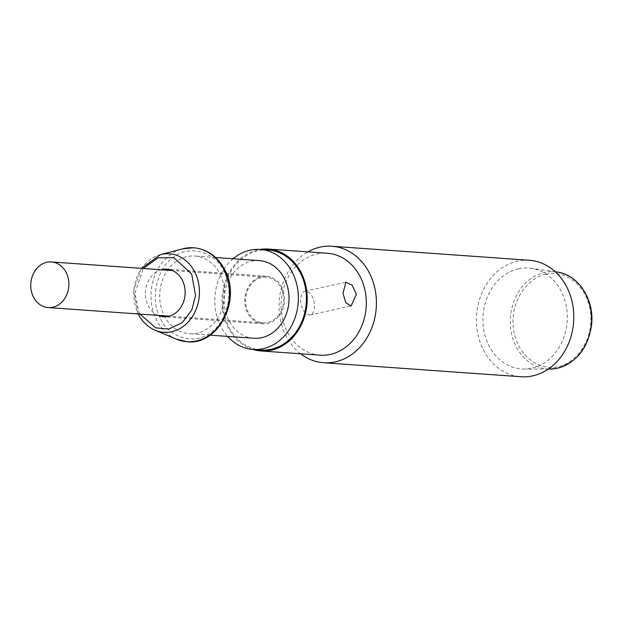 <?xml version="1.0" encoding="UTF-8"?>
<svg xmlns="http://www.w3.org/2000/svg" width="623" height="623" viewBox="0 0 623 623"><rect width="100%" height="100%" fill="white"/><g stroke="black" fill="none" stroke-linecap="round" stroke-linejoin="round"><path stroke-width="0.47" stroke-dasharray="3.12 2.34" d="M518.562 268.77A50.603 42.154 94.1 0 1 531.217 268.303A50.603 42.154 94.1 0 1 567.304 316.928A50.603 42.154 94.1 0 1 531.653 368.24A50.603 42.154 94.1 0 1 524.068 369.073A50.603 42.154 94.1 0 1 482.996 323.127A50.603 42.154 94.1 0 1 518.562 268.77M529.239 260.266A58.391 48.641 -85.9 0 0 477.008 329.053A58.391 48.641 -85.9 0 0 520.976 376.751M300.636 353.794A58.391 48.641 94.1 0 1 279.634 315.043A58.391 48.641 94.1 0 1 307.871 251.863M320.097 355.172A51.094 42.559 94.1 0 1 281.619 313.439A51.094 42.559 94.1 0 1 327.332 253.25M252.837 349.425A51.094 42.559 94.1 0 1 222.543 309.242A51.094 42.559 94.1 0 1 259.939 249.441M314.311 303.541A12.164 6.534 77.6 0 0 304.997 291.182A12.164 6.534 77.6 0 0 300.886 302.591A12.164 6.534 77.6 0 0 310.207 314.95A12.164 6.534 77.6 0 0 314.311 303.541M255.5 280.249A22.872 19.048 -85.9 0 0 245.976 305.293A22.872 19.048 -85.9 0 0 263.015 322.831A22.872 19.048 -85.9 0 0 273.77 319.786A22.872 19.048 -85.9 0 0 283.301 294.734A22.872 19.048 -85.9 0 0 266.255 277.204A22.872 19.048 -85.9 0 0 255.5 280.249M160.15 317.8C149.707 299.788 157.051 267.142 173.817 257.128C189.127 244.138 216.197 252.097 224.116 271.94C234.56 289.952 227.216 322.597 210.449 332.604C195.139 345.601 168.07 337.635 160.15 317.8M259.339 260.616A38.93 32.427 -85.9 0 0 229.209 279.384A38.93 32.427 -85.9 0 0 228.407 319.646A38.93 32.427 -85.9 0 0 253.826 338.273M220.301 274.673A38.93 32.427 94.1 0 1 219.498 314.934A38.93 32.427 94.1 0 1 189.376 333.694A38.93 32.427 94.1 0 1 163.966 315.067A38.93 32.427 94.1 0 1 164.768 274.805A38.93 32.427 94.1 0 1 194.89 256.037A38.93 32.427 94.1 0 1 220.301 274.673M268.186 250.025A50.12 41.749 -85.9 0 0 229.404 274.182A50.12 41.749 -85.9 0 0 228.368 326.024A50.12 41.749 -85.9 0 0 261.084 350.009M233.103 258.755A50.12 41.749 -85.9 0 0 220.308 325.447A50.12 41.749 -85.9 0 0 227.597 336.412M158.055 315.378A23.845 19.858 94.1 0 1 148.025 305.332A23.845 19.858 94.1 0 1 161.295 269.751M281.892 287.647A23.845 19.858 -85.9 0 0 266.325 276.23A23.845 19.858 -85.9 0 0 247.876 287.725A23.845 19.858 -85.9 0 0 247.386 312.388A23.845 19.858 -85.9 0 0 262.945 323.796A23.845 19.858 -85.9 0 0 281.401 312.302A23.845 19.858 -85.9 0 0 281.892 287.647M556.814 271.986A48.734 40.596 -85.9 0 0 544.627 272.446A48.734 40.596 -85.9 0 0 510.377 324.785A48.734 40.596 -85.9 0 0 549.922 369.034M545.904 274.432C534.386 275.055 509.458 294.71 513.414 328.858C518.422 362.781 546.986 370.716 558.013 366.394C569.531 365.771 594.459 346.108 590.503 311.959C585.503 278.045 556.939 270.109 545.904 274.432M176.434 339.177A47.068 39.21 94.1 0 1 156.178 319.155A47.068 39.21 94.1 0 1 182.843 248.795M140.043 314.101L138.874 311.897L134.856 293.519L143.274 268.474M155.057 330.221A39.358 32.785 94.1 0 1 138.127 313.478A39.358 32.785 94.1 0 1 160.423 254.636M555.257 271.768L531.217 268.303M548.349 369.034L524.068 369.073M304.997 291.182L345.905 282.219M310.207 314.95L351.115 305.979M263.015 322.831L169.261 316.173M266.255 277.204L172.501 270.546M141.437 268.342L133.688 290.349L138.205 313.969M210.107 335.166L189.376 333.694M266.325 276.23L166.972 269.183M215.62 257.509L194.89 256.037M262.945 323.796L163.592 316.749"/><path stroke-width="0.93" d="M323.602 362.734L520.976 376.751A58.391 48.641 -85.9 0 0 573.215 307.957A58.391 48.641 -85.9 0 0 529.239 260.266L331.872 246.249A58.391 48.641 94.1 0 1 375.84 293.947A58.391 48.641 94.1 0 1 323.602 362.734A58.391 48.641 94.1 0 1 300.636 353.794M259.939 249.441A51.094 42.559 94.1 0 1 268.256 249.052L327.332 253.25A51.094 42.559 94.1 0 1 365.802 294.983A51.094 42.559 94.1 0 1 320.097 355.172L261.021 350.975A51.094 42.559 94.1 0 1 252.837 349.425M356.403 294.313L351.115 305.979L345.827 302.762L342.977 293.363L345.905 282.219L352.159 285.209L356.403 294.313M268.256 249.052A51.094 42.559 94.1 0 1 306.726 290.793A51.094 42.559 94.1 0 1 261.021 350.975M307.871 251.863A58.391 48.641 94.1 0 1 331.872 246.249M58.944 304.538A22.872 19.048 94.1 0 1 48.197 307.575A22.872 19.048 94.1 0 1 31.15 290.045A22.872 19.048 94.1 0 1 40.682 264.993A22.872 19.048 94.1 0 1 51.429 261.956A22.872 19.048 94.1 0 1 68.475 279.486A22.872 19.048 94.1 0 1 58.944 304.538M210.107 335.166L253.826 338.273A38.93 32.427 -85.9 0 0 283.948 319.506A38.93 32.427 -85.9 0 0 284.75 279.244A38.93 32.427 -85.9 0 0 259.339 260.616L215.62 257.509M227.597 336.412A50.12 41.749 -85.9 0 0 253.031 349.433L261.084 350.009A50.12 41.749 -85.9 0 0 299.873 325.845A50.12 41.749 -85.9 0 0 300.901 274.011A50.12 41.749 -85.9 0 0 268.186 250.025L260.126 249.449A50.12 41.749 -85.9 0 0 233.103 258.755M253.031 349.433A50.12 41.749 -85.9 0 0 291.813 325.276A50.12 41.749 -85.9 0 0 292.849 273.435A50.12 41.749 -85.9 0 0 260.126 249.449M161.295 269.751A23.845 19.858 94.1 0 1 166.972 269.183A23.845 19.858 94.1 0 1 182.531 280.591A23.845 19.858 94.1 0 1 182.041 305.254A23.845 19.858 94.1 0 1 163.592 316.749A23.845 19.858 94.1 0 1 158.055 315.378M556.814 271.986C578.183 274.447 594.591 299.484 591.577 324.778C588.135 348.078 576.727 362.555 557.359 368.216L549.922 369.034A48.734 40.596 -85.9 0 0 557.235 368.232A48.734 40.596 -85.9 0 0 591.57 318.82A48.734 40.596 -85.9 0 0 556.814 271.986L555.257 271.768M176.434 339.177L187.188 341.747C217.972 345.601 241.475 300.613 225.129 270.546C218.073 256.816 207.646 249.216 193.854 247.759L182.843 248.795A47.068 39.21 94.1 0 1 224.296 270.312A47.068 39.21 94.1 0 1 220.129 324.272A47.068 39.21 94.1 0 1 176.434 339.177L155.057 330.221A39.358 32.785 94.1 0 0 191.604 317.761A39.358 32.785 94.1 0 0 195.085 272.633A39.358 32.785 94.1 0 0 160.423 254.636L141.437 268.342M143.274 268.474L158.055 257.782L173.918 257.751L191.682 274.034L195.567 295.504L191.806 309.989L182.204 322.722L168.716 329.069L155.664 327.838L140.043 314.101M549.922 369.034L548.349 369.034M169.261 316.173L48.197 307.575M172.501 270.546L51.429 261.956M160.423 254.636L182.843 248.795M137.862 313.283C141.842 321.32 147.573 326.958 155.057 330.221"/></g></svg>
